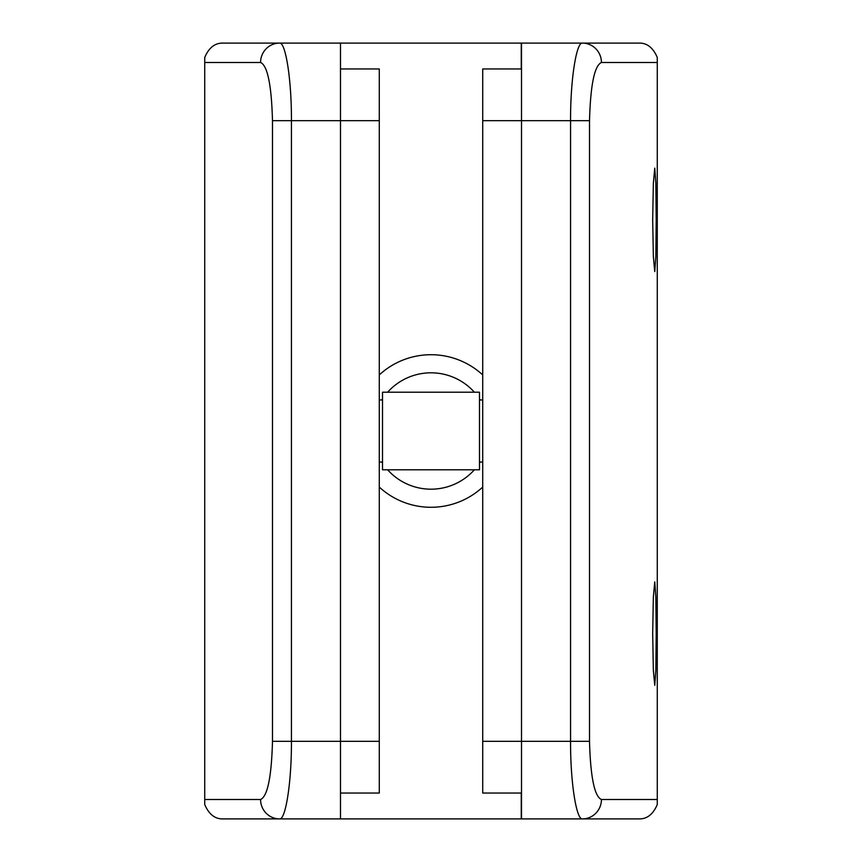 <?xml version="1.0" encoding="UTF-8"?>
<svg xmlns="http://www.w3.org/2000/svg" width="862" height="862" viewBox="0 0 862 862"><rect width="100%" height="100%" fill="white"/><g stroke="black" fill="none" stroke-linecap="round" stroke-linejoin="round"><path stroke-width="1.29" d="M340.49 793.04L379.28 793.04L379.28 68.96L340.49 68.96M479.487 469.79L479.487 392.21L382.512 392.21L382.512 469.79L479.487 469.79M656.208 219.864L655.842 183.272L654.754 168.144L653.353 183.283L652.685 219.864L653.353 256.434L654.754 271.584L655.842 256.456L656.208 219.864M656.208 633.624L655.842 597.032L654.754 581.904L653.353 597.043L652.685 633.624L653.353 670.194L654.754 685.344L655.842 670.216L656.208 633.624M589.511 741.32C590.502 777.05 594.468 796.445 601.428 799.505L657.275 799.505L657.275 804.526C653.062 814.504 646.769 819.288 638.408 818.9L521.51 818.9L521.51 43.1L638.408 43.1C646.737 42.691 653.03 47.475 657.275 57.474L657.275 799.505L657.275 62.495L601.428 62.495C594.457 65.631 590.492 85.026 589.511 120.68L589.511 741.32L482.72 741.32L482.72 793.04L521.51 793.04M601.428 799.505A19.395 19.05 -90 0 1 582.378 818.9C576.516 819.934 570.407 783.299 570.558 741.32L570.558 120.68C570.407 78.916 576.495 42.044 582.378 43.1A19.395 19.05 90 0 1 601.428 62.495M482.72 374.927A76.287 76.287 0 0 0 379.28 374.927M381.78 399.968A58.185 58.185 0 0 1 382.512 398.837M387.631 392.21A58.185 58.185 0 0 1 474.369 392.21M479.487 398.837A58.185 58.185 0 0 1 480.22 399.968M480.22 462.032A58.185 58.185 0 0 1 479.487 463.163M474.369 469.79A58.185 58.185 0 0 1 387.631 469.79M382.512 463.163A58.185 58.185 0 0 1 381.78 462.032M260.572 62.495L204.725 62.495L204.725 799.505L260.572 799.505C267.543 796.369 271.508 776.974 272.489 741.32L272.489 120.68C271.498 84.95 267.532 65.555 260.572 62.495A19.395 19.05 -90 0 1 279.622 43.1C285.484 42.066 291.593 78.701 291.442 120.68L291.442 741.32C291.593 783.084 285.505 819.956 279.622 818.9L223.592 818.9C215.263 819.309 208.97 814.525 204.725 804.526L204.725 799.505M204.725 62.495L204.725 57.474C208.938 47.496 215.231 42.712 223.592 43.1L521.251 43.1L521.251 68.96M521.251 793.04L521.251 818.9L279.622 818.9A19.395 19.05 90 0 1 260.572 799.505M340.49 818.9L340.49 43.1M379.28 487.073A76.287 76.287 0 0 0 482.72 487.073M482.72 741.32L482.72 68.96L521.51 68.96M272.489 741.32L379.28 741.32M272.489 120.68L379.28 120.68M589.511 120.68L482.72 120.68M382.512 462.032L379.28 462.032M482.72 462.032L479.487 462.032M482.72 399.968L479.487 399.968M382.512 399.968L379.28 399.968"/></g></svg>
